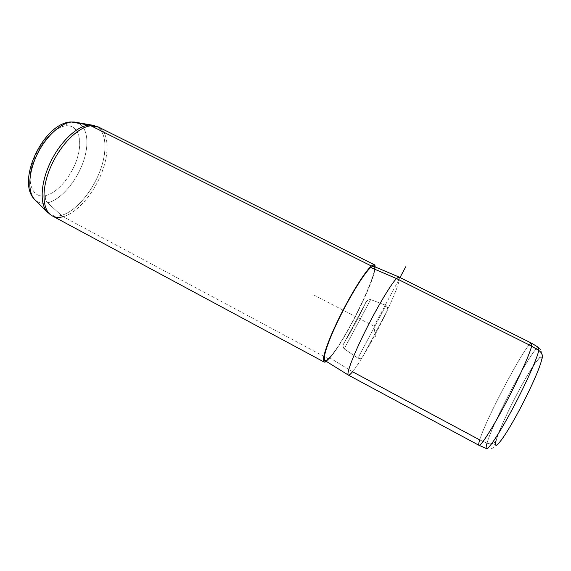 <?xml version="1.0" encoding="UTF-8"?>
<svg xmlns="http://www.w3.org/2000/svg" width="571" height="571" viewBox="0 0 571 571"><rect width="100%" height="100%" fill="white"/><g stroke="black" fill="none" stroke-linecap="round" stroke-linejoin="round"><path stroke-width="0.43" stroke-dasharray="2.85 2.14" d="M399.015 277.035C400.478 279.533 396.374 291.074 386.71 311.666C379.101 327.611 371.25 342.35 363.17 355.876C358.866 362.999 355.319 368.288 352.528 371.742C350.487 374.241 349.109 375.361 348.396 375.097M478.962 445.294C478.448 444.888 478.698 443.089 479.704 439.898C486.221 417.951 528.047 339.766 531.644 343.228M531.615 343.214C527.875 340.08 486.207 418.008 479.704 439.898L352.528 371.742L329.474 357.653C327.24 360.03 325.691 360.965 324.82 360.465M328.832 359.045L326.284 361.379L328.832 359.045C342.878 344.763 375.768 279.505 375.14 266.928C375.768 279.505 342.878 344.763 328.832 359.045L63.195 216.695L328.832 359.045M373.47 266.222C381.114 267.299 344.791 342.25 329.474 357.653C344.584 342.45 380.422 268.834 373.662 266.3M329.474 357.653L352.528 371.742C355.319 368.288 358.866 362.999 363.17 355.876C362.15 358.074 360.38 358.831 357.867 358.16L344.199 348.867C342.657 346.683 342.714 344.541 344.37 342.45C351.608 330.652 358.495 317.833 365.055 303.986C366.032 301.174 367.902 299.704 370.672 299.568L386.003 305.414C387.887 307.212 388.123 309.296 386.71 311.666C396.502 290.796 400.578 279.248 398.936 277.014M365.055 303.986L343.671 343.771C342.643 345.512 342.821 347.211 344.199 348.867L370.672 299.568C368.466 299.49 366.86 300.467 365.854 302.509L365.055 303.986C358.495 317.833 351.608 330.652 344.37 342.45L365.055 303.986M344.199 348.867L357.867 358.16L386.003 305.414L370.672 299.568L344.199 348.867M386.003 305.414L357.867 358.16C360.38 358.831 362.15 358.074 363.17 355.876L386.71 311.666C388.123 309.296 387.887 307.212 386.003 305.414M386.71 311.666L363.17 355.876C371.25 342.35 379.101 327.611 386.71 311.666M63.195 216.695L61.361 215.388L63.195 216.695C76.964 212.969 93.259 194.154 101.474 173.441C109.746 152.757 108.947 132.186 98.34 126.969C108.947 132.186 109.746 152.757 101.474 173.441C93.259 194.154 76.964 212.969 63.195 216.695C59.12 217.772 55.523 217.53 52.404 215.959L52.118 215.809M61.361 215.388C56.008 216.78 51.547 215.917 47.985 212.797C51.547 215.917 56.008 216.78 61.361 215.388C75.615 211.591 92.466 191.613 100.31 170.215C108.247 148.838 106.006 128.439 93.78 125.399C106.006 128.439 108.247 148.838 100.31 170.215C92.466 191.613 75.615 211.591 61.361 215.388L47.643 202.833L61.361 215.388M66.143 125.791C54.159 126.648 37.565 145.419 32.112 165.012C26.48 184.633 33.418 198.537 45.58 195.61C57.671 192.962 72.025 175.597 77.392 157.782C82.916 139.959 78.22 124.642 66.143 125.791C66.807 123.757 68.049 122.508 69.883 122.058C68.049 122.508 66.807 123.757 66.143 125.791C78.22 124.642 82.916 139.959 77.392 157.782C72.025 175.597 57.671 192.962 45.58 195.61C33.418 198.537 26.48 184.633 32.112 165.012C37.565 145.419 54.159 126.648 66.143 125.791M74.323 122.03C86.749 123.222 90.304 141.422 83.516 161.193C76.857 180.971 61.061 199.679 47.643 202.833C42.233 204.068 37.829 202.883 34.453 199.272C37.829 202.883 42.233 204.068 47.643 202.833C45.623 200.778 44.938 198.365 45.58 195.61C44.938 198.365 45.623 200.778 47.643 202.833C60.647 199.771 75.957 182.092 82.916 162.913C89.968 143.756 87.599 125.377 76.393 122.394M487.027 443.132C492.987 421.234 534.435 344.063 538.631 347.482C534.435 344.063 492.987 421.234 487.027 443.132L479.704 439.898L487.027 443.132C490.532 444.438 493.401 443.867 495.635 441.412C493.401 443.867 490.532 444.438 487.027 443.132C486.107 446.279 485.921 448.078 486.471 448.542C488.533 449.256 490.475 449.149 492.288 448.221C493.244 448.399 494.358 446.129 495.635 441.412L496.099 440.712C498.933 430.27 510.881 404.689 522.358 384.19C533.856 363.591 543.207 351.258 541.643 359.687C543.207 351.258 533.856 363.591 522.358 384.19C510.881 404.689 498.933 430.27 496.099 440.712C493.08 451.468 501.031 442.761 514 419.799C526.947 396.966 540.294 367.767 541.643 359.687M375.375 336.647L374.019 326.205L399.993 277.527M374.019 326.205L313.75 294.971M365.854 302.509L343.671 343.771M538.631 347.482C541.158 350.052 542.2 351.779 541.765 352.671C541.701 354.584 541.287 354.955 535.462 362.642C523.057 380.058 499.711 426.573 495.635 441.412"/><path stroke-width="0.86" d="M348.331 375.061L324.82 360.465C322.08 359.045 328.239 340.587 339.588 317.562C350.901 294.55 364.733 272.503 370.7 267.528L396.51 278.562C391.028 284.051 377.124 307.284 365.204 331.23C353.256 355.191 346.169 374.019 348.331 375.061C349.009 375.433 350.408 374.333 352.528 371.742L479.704 439.898C478.712 443.046 478.455 444.838 478.941 445.273C480.439 446.857 491.667 429.57 504.878 404.739C518.083 379.943 529.895 353.87 531.622 346.112L538.774 350.437L538.631 347.482L538.774 350.437L531.622 346.112L396.51 278.562L399.015 277.035L531.644 343.228L531.622 346.112C529.902 353.856 518.14 379.822 504.964 404.575C491.788 429.371 480.539 446.729 478.962 445.294L348.396 375.097C346.047 374.39 353.028 355.697 365.012 331.615C376.967 307.555 390.999 284.08 396.51 278.562L531.622 346.112L531.63 343.221M326.284 361.379C320.174 365.947 324.071 349.78 336.133 324.15C348.124 298.576 364.691 271.496 371.393 266.007C373.891 263.938 375.14 264.245 375.14 266.928L374.34 264.723L371.393 266.007L90.967 125.806L98.34 126.969L90.967 125.806L371.393 266.007C365.219 271.125 350.787 294.151 339.053 318.083C327.283 342.029 321.066 360.951 324.107 362.035L326.284 361.379M373.662 266.3L370.7 267.528C363.784 273.166 346.083 302.644 334.52 328.261C322.858 353.963 321.252 366.625 329.474 357.653M398.936 277.014L396.51 278.562L370.7 267.528L373.47 266.222L398.936 277.014M324.107 362.035L52.404 215.959C42.325 211.02 40.891 189.979 50.405 167.596C59.819 145.198 78.077 126.876 90.967 125.806C78.077 126.876 59.819 145.198 50.405 167.596C40.891 189.979 42.325 211.02 52.404 215.959C55.523 217.53 59.12 217.772 63.195 216.695M47.985 212.797L47.029 211.827C39.563 203.704 40.662 182.563 50.491 162.185C60.262 141.794 76.892 126.134 88.862 125.106L90.967 125.806L88.862 125.106L93.78 125.399L88.862 125.106L71.603 122.037L74.323 122.03L71.603 122.037L88.862 125.106C76.892 126.134 60.262 141.794 50.491 162.185C40.662 182.563 39.563 203.704 47.029 211.827L47.985 212.797M76.393 122.394L70.883 121.966C43.981 122.744 15.845 180.85 34.453 199.272C27.529 191.756 28.314 172.827 36.994 154.777C45.63 136.712 60.583 122.901 71.603 122.037C60.583 122.901 45.63 136.712 36.994 154.777C28.314 172.827 27.529 191.756 34.453 199.272L47.029 211.827L52.118 215.809M538.774 350.437C537.275 358.245 525.741 384.133 512.637 408.643C499.532 433.196 488.191 450.212 486.471 448.542C488.191 450.212 499.532 433.196 512.637 408.643C525.741 384.133 537.275 358.245 538.774 350.437C542.3 352.971 543.257 356.054 541.643 359.687C543.257 356.054 542.3 352.971 538.774 350.437M495.635 441.412L496.099 440.712C493.08 451.468 501.031 442.761 514 419.799C526.947 396.966 540.294 367.767 541.643 359.687M487.027 443.132C486.107 446.279 485.921 448.078 486.471 448.542L478.941 445.273M399.993 277.527L405.76 266.721M74.323 122.03L91.81 125.078L98.34 126.969L374.34 264.723M538.631 347.482L531.665 343.242"/></g></svg>
